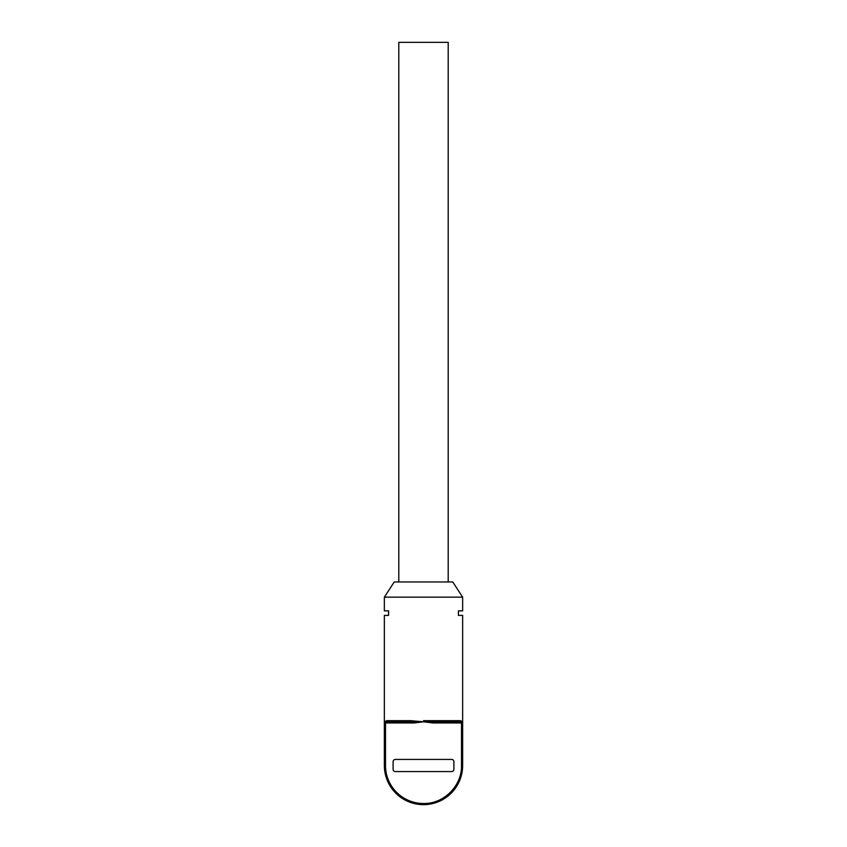 <?xml version="1.0" encoding="UTF-8"?>
<svg xmlns="http://www.w3.org/2000/svg" width="847" height="847" viewBox="0 0 847 847"><rect width="100%" height="100%" fill="white"/><g stroke="black" fill="none" stroke-linecap="round" stroke-linejoin="round"><path stroke-width="1.27" d="M461.499 765.519L462.642 765.519A39.131 39.131 0 0 1 423.511 804.65L423.511 803.507A37.999 37.999 0 0 1 385.501 765.519L384.358 765.519A39.131 39.131 0 0 0 423.489 804.65L423.511 803.507C443.807 804.036 462.028 785.815 461.499 765.519L461.499 722.946L462.642 722.565L462.642 765.519A39.131 39.131 0 0 1 423.511 804.65L423.489 804.65A39.131 39.131 0 0 1 384.358 765.519L384.358 722.946L386.571 720.67L384.654 721.803L410.139 721.803L410.52 720.67L423.5 721.803L414.119 722.946L414.119 721.972L410.139 721.803L385.501 721.803A1.143 1.143 0 0 0 384.909 721.972L384.358 722.565L384.358 615.398L388.572 615.398L388.572 610.846L384.358 610.846L384.358 597.156L462.642 597.156L462.642 610.846L458.428 610.846L462.642 610.846M462.346 721.803L460.429 720.67L461.499 721.803L436.861 721.803L461.499 721.803L461.499 722.946L432.881 722.946L423.5 721.803L436.48 720.67L460.429 720.67L462.642 721.803L462.642 722.565L462.642 615.398L458.428 615.398L458.428 610.846L458.428 615.398L462.642 615.398M414.119 722.946L385.501 722.946L385.501 721.803L384.358 722.565L385.501 722.946L385.501 765.519M453.897 761.707L453.897 769.309A2.276 2.276 0 0 1 451.62 771.585L395.38 771.585A2.276 2.276 0 0 1 393.103 769.309L393.103 761.707A2.276 2.276 0 0 1 395.38 759.431L451.62 759.431A2.276 2.276 0 0 1 453.897 761.707M384.358 610.846L388.572 610.846L388.572 615.398L384.358 615.398M432.881 722.946L432.881 721.972L436.861 721.803L461.499 721.803A1.143 1.143 0 0 1 462.642 722.946A1.143 1.143 0 0 0 461.499 721.803M432.881 721.972L428.307 721.803M418.693 721.803L414.119 721.972M384.358 597.156L394.236 581.963L452.764 581.963L462.642 597.156M436.861 721.803L436.48 720.67L423.5 720.67M448.201 581.963L448.201 42.35L398.799 42.35L398.799 581.963M386.571 720.67L410.52 720.67M385.501 721.803A1.143 1.143 0 0 0 384.358 722.946"/></g></svg>
